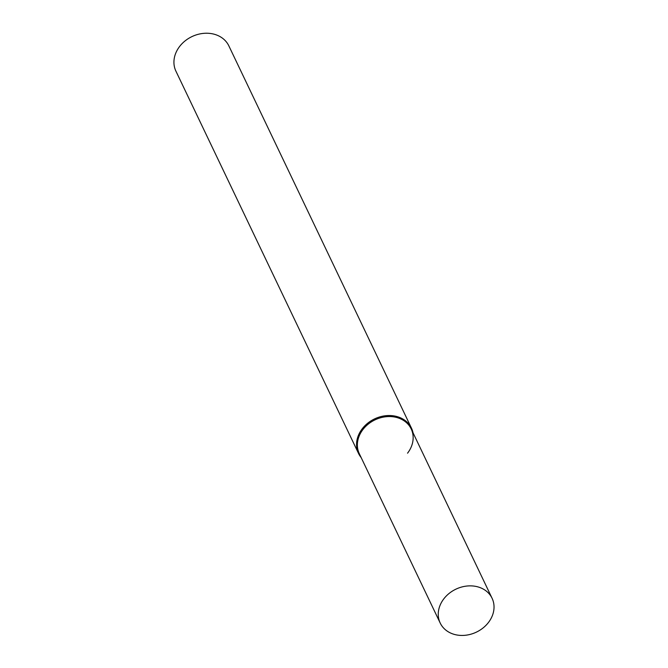 <?xml version="1.0" encoding="UTF-8"?>
<svg xmlns="http://www.w3.org/2000/svg" width="668" height="668" viewBox="0 0 668 668"><rect width="100%" height="100%" fill="white"/><g stroke="black" fill="none" stroke-linecap="round" stroke-linejoin="round"><path stroke-width="1" d="M407.555 453.18A28.741 23.797 154.5 0 0 399.631 418.452A28.741 23.797 154.5 0 0 360.002 434.208A28.741 23.797 154.5 0 0 359.326 453.731L440.204 623.044A28.741 23.797 154.5 0 0 476.401 632.128A28.741 23.797 154.5 0 0 492.074 598.261A28.741 23.797 154.5 0 0 466.999 586.028A28.741 23.797 154.5 0 0 440.888 603.521A28.741 23.797 154.5 0 0 440.204 623.044M413.033 432.797A29.334 24.29 154.5 0 0 411.48 428.18A29.334 24.29 154.5 0 0 385.895 415.696A29.334 24.29 154.5 0 0 359.242 433.549A29.334 24.29 154.5 0 0 358.549 453.472A29.334 24.29 154.5 0 0 361.163 457.58M411.48 428.18L228.857 45.892A29.334 24.29 154.5 0 0 203.264 33.4A29.334 24.29 154.5 0 0 176.619 51.252A29.334 24.29 154.5 0 0 175.926 71.175L358.549 453.472M492.074 598.261L411.196 428.948A28.741 23.797 154.5 0 0 386.121 416.715A28.741 23.797 154.5 0 0 360.002 434.208"/></g></svg>
